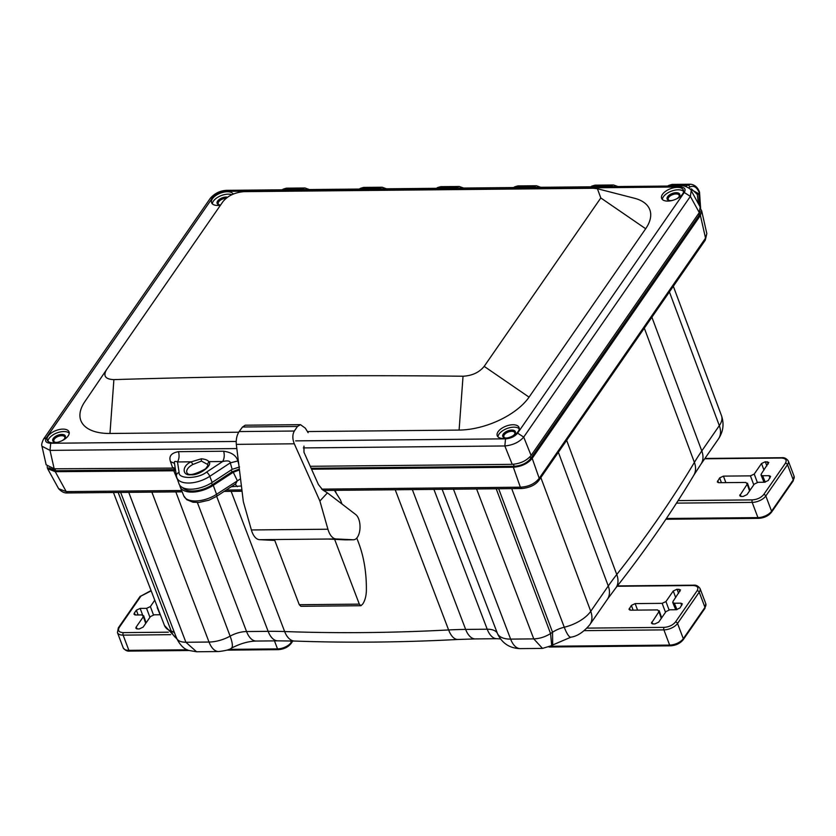 <?xml version="1.0" encoding="UTF-8"?>
<svg xmlns="http://www.w3.org/2000/svg" width="836" height="836" viewBox="0 0 836 836"><rect width="100%" height="100%" fill="white"/><g stroke="black" fill="none" stroke-linecap="round" stroke-linejoin="round"><path stroke-width="1.25" d="M600.802 197.954L597.406 188.737L593.205 188.267L244.049 191.653C234.958 192.374 227.925 195.687 222.951 201.622L106.329 370.034C103.016 376.085 105.535 379.283 113.895 379.617C230.454 376.064 346.835 374.936 463.039 376.231L459.11 430.08A55.155 27.745 -20.7 0 0 529.052 397.152L484.18 366.367L600.802 197.954L645.674 228.74L529.052 397.152M645.674 228.74A55.155 27.745 -20.7 0 0 634.461 198.247L597.406 188.727M512.886 424.751A11.652 5.862 -20.7 0 0 501.349 428.586A11.652 5.862 -20.7 0 0 497.232 435.723A11.652 5.862 -20.7 0 0 510.211 437.092A11.652 5.862 -20.7 0 0 519.041 427.489A11.652 5.862 -20.7 0 0 512.886 424.751M62.888 429.119A11.652 5.862 -20.7 0 0 51.351 432.964A11.652 5.862 -20.7 0 0 47.234 440.102A11.652 5.862 -20.7 0 0 53.389 442.84A11.652 5.862 -20.7 0 0 64.926 439.005A11.652 5.862 -20.7 0 0 69.033 431.857A11.652 5.862 -20.7 0 0 62.888 429.119M233.234 194.098A11.652 5.862 -20.7 0 0 227.256 191.747A11.652 5.862 -20.7 0 0 215.719 195.582A11.652 5.862 -20.7 0 0 211.612 202.73A11.652 5.862 -20.7 0 0 220.464 205.217M677.264 187.379A11.652 5.862 -20.7 0 0 665.728 191.214A11.652 5.862 -20.7 0 0 661.61 198.351A11.652 5.862 -20.7 0 0 667.765 201.089A11.652 5.862 -20.7 0 0 679.302 197.254A11.652 5.862 -20.7 0 0 683.409 190.117A11.652 5.862 -20.7 0 0 677.264 187.379M459.11 430.08L307.418 431.554M238.688 432.222L109.965 433.466A55.155 27.745 -20.7 0 1 84.77 401.761A55.155 27.745 -20.7 0 1 84.969 401.468M497.963 436.831A11.652 5.862 159.3 0 1 513.795 427.165A11.652 5.862 159.3 0 1 519.229 428.795M69.221 433.173A11.652 5.862 -20.7 0 0 56.973 432.912A11.652 5.862 -20.7 0 0 47.955 441.209M57.862 442.213A6.719 3.386 159.3 0 1 54.633 442.171A6.719 3.386 159.3 0 1 53.264 438.451A6.719 3.386 159.3 0 1 61.759 434.438A6.719 3.386 159.3 0 1 64.853 438.304A6.719 3.386 159.3 0 1 62.46 440.467M212.334 203.827A11.652 5.862 159.3 0 1 228.176 194.161A11.652 5.862 159.3 0 1 231.844 194.715M683.597 191.423A11.652 5.862 -20.7 0 0 671.35 191.172A11.652 5.862 -20.7 0 0 662.331 199.459M672.238 200.462A6.719 3.386 159.3 0 1 669.009 200.421A6.719 3.386 159.3 0 1 667.64 196.711A6.719 3.386 159.3 0 1 676.136 192.698A6.719 3.386 159.3 0 1 679.24 196.564A6.719 3.386 159.3 0 1 676.836 198.728M236.201 441.46L50.703 443.258L50.014 450.385L41.967 446.236L46.158 464.795L54.173 468.787L175.215 468.087M232.147 469.341L230.308 462.851L209.784 476.321A22.279 11.202 159.3 0 1 176.845 477.701L179.019 483.835A22.405 11.276 -20.7 0 0 212.156 482.456L232.147 469.341L239.545 466.99M310.25 466.3L512.217 464.335C520.337 463.708 526.628 460.751 531.1 455.453L699.283 212.584L700.171 206.952L691.194 190.629L690.369 196.408L523.712 437.082C519.208 442.213 512.917 445.18 504.839 445.964L303.332 447.918M699.868 206.387L698.802 193.753L697.287 194.464L698.478 203.859M689.752 188.758L698.802 193.753L699.377 192.917L700.432 207.527M690.222 189.249L691.497 188.936L697.287 194.464M688.603 187.818L690.222 186.909C693.859 185.258 696.91 187.254 699.377 192.917L699.533 192.186C698.771 190.138 696.681 185.028 690.661 184.244L690.776 184.244M281.941 189.814L286.435 188.163L283.968 188.873L301.315 188.706L299.696 189.636L305.046 187.985M359.083 189.061L363.576 187.421L361.11 188.121L379.554 187.943L382.188 187.233M436.225 188.309L440.729 186.668L438.252 187.369L456.696 187.191L459.33 186.491M513.367 187.557L517.871 185.916L515.394 186.627L533.838 186.449L536.482 185.738M590.509 186.815L595.013 185.164L592.536 185.874L610.98 185.696L613.624 184.986M672.154 184.422L669.678 185.122L688.122 184.944L690.661 184.233L672.154 184.422L668.048 186.062M220.631 204.977A6.719 3.386 159.3 0 1 219.001 204.799A6.719 3.386 159.3 0 1 217.632 201.079A6.719 3.386 159.3 0 1 227.57 197.191M507.86 437.834A6.719 3.386 159.3 0 1 504.63 437.803A6.719 3.386 159.3 0 1 503.262 434.083A6.719 3.386 159.3 0 1 511.768 430.07A6.719 3.386 159.3 0 1 514.861 433.936A6.719 3.386 159.3 0 1 512.468 436.099M55.092 442.265A5.831 2.926 159.3 0 1 53.87 441.178A5.831 2.926 159.3 0 1 54.309 439.172A5.831 2.926 159.3 0 1 60.025 435.88A5.831 2.926 159.3 0 1 64.769 437.061A5.831 2.926 159.3 0 1 64.571 438.691M219.471 204.893A5.831 2.926 159.3 0 1 218.248 203.806A5.831 2.926 159.3 0 1 218.687 201.8A5.831 2.926 159.3 0 1 226.086 198.32M669.479 200.525A5.831 2.926 159.3 0 1 668.246 199.438A5.831 2.926 159.3 0 1 668.685 197.421A5.831 2.926 159.3 0 1 674.401 194.13A5.831 2.926 159.3 0 1 679.145 195.321A5.831 2.926 159.3 0 1 678.947 196.941M505.101 437.897A5.831 2.926 159.3 0 1 503.878 436.81A5.831 2.926 159.3 0 1 504.307 434.804A5.831 2.926 159.3 0 1 510.023 431.501A5.831 2.926 159.3 0 1 514.777 432.693A5.831 2.926 159.3 0 1 514.568 434.312M41.967 446.236L41.967 446.236C41.298 445.055 41.842 442.652 43.608 439.015L210.264 198.351L213.044 197.056C215.887 193.649 219.91 191.757 225.124 191.371L679.95 186.961C684.705 187.243 686.147 189.082 684.266 192.479L517.599 433.152C514.767 436.57 510.733 438.461 505.529 438.837L295.641 440.875M172.571 467.637L170.502 461.618C168.621 456.268 171.286 452.945 178.486 451.67L223.672 451.231C231.635 452.36 236.358 455.61 237.842 460.97L238.73 464.137M212.156 482.456L209.784 476.321A3.887 1.359 -123.3 0 0 206.513 472.121C198.101 479.059 177.953 479.258 179.103 472.392L177.504 461.953C179.165 459.058 179.489 455.63 178.486 451.67M192.876 464.482L201.403 461.085L207.432 464.335A11.087 5.58 159.3 0 1 207.662 464.868C208.457 464.68 207.746 466.018 205.52 468.86C194.715 474.743 188.518 476.029 186.919 472.706A11.087 5.58 159.3 0 1 187.682 468.724A11.087 5.58 159.3 0 1 192.876 464.482L191.287 461.817C181.809 465.6 181.83 476.071 191.089 474.743C198.613 475.903 213.243 465.286 208.895 461.65C207.547 460.061 205.019 459.11 201.309 458.807L191.287 461.817L177.504 461.953C174.87 460.929 173.878 461.409 174.546 463.395L170.502 461.618M174.41 462.82L176.448 476.112A3.887 3.334 -8.7 0 1 179.103 472.392M223.672 451.231C224.675 455.192 224.341 458.619 222.679 461.514C227.622 460.417 230.161 460.866 230.308 462.851L237.842 460.97M48.843 467.815L55.657 470.741L175.456 469.623M182.76 487.681A20.555 10.335 -20.7 0 0 212.25 484.817L231.98 471.87L239.347 469.09M311.128 468.264L514.245 466.289C521.34 465.777 526.816 463.196 530.682 458.556L699.126 215.312L700.16 211.006M84.77 401.761L106.329 370.034M484.18 366.367C479.258 372.428 472.215 375.719 463.039 376.231M356.784 538.029L358.686 543.045C363.963 557.142 366.534 572.89 366.377 590.258C366.241 595.943 365.039 600.52 362.761 603.989L360.943 605.713L300.887 606.299L299.267 604.71L359.323 604.135L360.943 605.713M359.323 604.135L334.63 539.356M299.267 604.71L274.427 539.544M341.987 504.024L340.471 499.959L334.431 490.356M325.047 490.439L324.629 491.14M274.762 540.422L259.568 539.69L327.858 539.032L345.069 539.857A13.073 6.657 89.4 0 0 345.258 539.868A13.073 6.657 89.4 0 0 345.456 539.857M355.718 514.537A13.073 6.657 -90.6 0 1 359.94 529.104A13.073 6.657 -90.6 0 1 353.503 539.784A13.073 6.657 -90.6 0 1 353.304 539.784L336.103 538.948A18.674 9.509 -90.6 0 1 327.921 529.219L319.885 501.004L327.43 492.874L355.718 514.537M300.479 424.667L245.23 425.21L242.534 426.997L239.138 431.564C236.87 435.086 235.93 439.349 236.316 444.365L294.293 443.801C292.36 438.806 292.381 434.542 294.324 431.031L297.47 426.464L300.479 424.667L305.318 428.157L308.129 432.703M303.959 446.131L303.98 452.276L318.401 484.504L322.727 489.959L327.43 492.874M267.813 539.617L274.574 539.941M259.568 539.69A18.674 9.509 -90.6 0 1 251.385 529.961L243.349 501.746L236.316 444.365M294.293 443.801L319.885 501.004M239.451 469.968L233.244 472.246L213.264 485.35A22.405 11.276 159.3 0 1 180.21 486.949A22.405 11.276 159.3 0 1 179.865 485.674L179.803 485.319M700.652 208.958L701.676 210.829L700.401 215.469L532.208 458.358C527.746 463.656 521.455 466.613 513.335 467.24L311.556 469.205M175.623 470.762L55.26 471.692L47.621 468.693L47.15 466.624M135.85 628.223L136.08 627.209L137.428 628.944L139.33 628.923L143.123 627.136L150.428 616.592L154.211 614.805L160.345 614.742M157.785 608.075L157.272 606.737M153.469 614.878L150.375 606.57L154.764 600.217M150.375 606.57L146.582 608.347L149.926 617.313M146.101 622.83L143.614 615.641L143.384 616.654L142.026 614.92L135.599 614.982L134.251 613.248L136.362 610.196L140.155 608.409L146.582 608.347M134.021 614.261L134.251 613.248L134.815 614.899M136.644 628.85L136.08 627.209L143.384 616.654L145.715 623.395M749.568 490.899L747.238 484.159L739.703 495.727M740.497 496.354L739.933 494.713L741.292 496.448L743.183 496.427L746.976 494.64L754.281 484.096L758.064 482.309L764.501 482.247L768.284 480.47L770.614 476.363L769.047 475.674L762.62 475.736L765.264 482.173M766.873 465.913L765.316 461.744L768.786 462.402L761.262 474.002L761.053 475.057L762.62 475.736M765.316 461.744L761.533 463.52L754.229 474.075L757.322 482.382M753.779 484.817L750.435 475.862L754.229 474.075M750.435 475.862L723.433 476.123L719.65 477.899L717.298 481.975M718.103 482.602L717.528 480.961L718.887 482.696L745.89 482.435L747.238 484.159L747.468 483.156L749.955 490.335M661.286 618.379L658.956 611.649L651.422 623.207M652.216 623.844L651.652 622.203L653.01 623.928L654.902 623.917L658.695 622.13L665.999 611.576L669.793 609.799L676.219 609.737L680.002 607.95L682.343 603.843L680.765 603.164L674.338 603.226L676.982 609.653M678.592 593.393L677.035 589.223L680.504 589.892L672.99 601.492L672.771 602.547L674.338 603.226M677.035 589.223L673.252 591.01L665.947 601.554L669.04 609.872M665.498 612.307L662.154 603.341L665.947 601.554M662.154 603.341L635.151 603.602L631.368 605.389L629.017 609.454M629.822 610.081L629.247 608.441L630.605 610.175L657.608 609.914L658.956 611.649L659.186 610.635L661.673 617.825M511.705 488.632L564.269 627.23A19.656 9.886 -20.7 0 0 552.544 632.246L552.68 644.964L551.697 645.611L550.558 633.552L552.544 632.246L498.664 488.757M151.87 492.122L209.021 642.038A25.195 12.676 -20.7 0 0 230.119 636.144A23.303 5.57 61.1 0 1 231.353 648.193C230.088 649.541 225.887 650.659 218.719 651.547A23.303 11.871 -90.6 0 1 209.021 642.038L185.895 642.267L196.554 651.756L189.061 650.481C184.233 649.342 180.064 645.214 176.553 638.129L120.656 492.425M551.697 645.611L542.48 648.402L533.765 638.882L510.629 639.112A23.303 11.871 89.4 0 0 520.326 648.621C510.023 648.36 502.53 643.636 497.848 634.44A23.303 20.137 -24.2 0 1 497.472 633.542A19.656 9.886 -20.7 0 0 487.21 629.205L465.652 629.414A299.779 150.793 -20.7 0 0 448.618 629.947L395.209 489.76M335.194 490.345L336.239 493.23M58.645 488.705C61.624 491.902 64.665 493.313 67.737 492.947L66.232 491.61L58.645 488.715L47.621 468.693M532.208 458.358L539.21 478.317L538.969 480.282L705.291 240.11L706.828 233.599L705.532 238.135L539.21 478.317C534.841 483.814 528.551 486.771 520.337 487.2L321.63 489.133M177.148 478.558L177.514 479.582M231.248 486.74L241.416 485.977M237.351 486.677L235.156 484.169M235.71 483.814L237.33 480.669L233.244 472.246M240.538 478.819L216.555 494.295L213.264 485.35M50.703 443.258C45.938 442.975 44.507 441.136 46.388 437.73L213.044 197.056M236.828 448.566L50.014 450.385L54.173 468.787M505.529 438.837L504.839 445.964L512.217 464.335M283.237 189.072L282.338 189.803M304.053 189.594L302.413 188.696L300.751 189.626M360.379 188.319L359.48 189.051M381.195 188.842L379.554 187.943L377.893 188.873M437.521 187.567L436.622 188.309M458.337 188.1L456.696 187.191L455.035 188.131M514.662 186.815L513.764 187.557M535.479 187.348L533.838 186.449L532.177 187.379M591.804 186.073L590.906 186.804M612.621 186.595L610.98 185.696L609.319 186.627M690.222 186.909L688.122 184.944L685.52 186.407M210.264 198.341C214.716 193.283 220.192 190.618 226.713 190.347L225.124 191.371M46.388 437.73L43.608 439.015M517.599 433.152L523.712 437.082L531.1 455.453M684.266 192.479L690.369 196.408L699.283 212.584M679.95 186.961L681.539 185.926C684.391 184.934 692.083 189.573 691.194 190.629M207.432 464.335L208.895 461.65L222.679 461.514L206.513 472.121M176.584 476.645A3.887 3.334 -8.7 0 1 176.448 476.112L176.845 477.701M201.309 458.807L201.403 461.085M55.657 470.741L54.862 468.777M173.637 467.69L174.41 469.592M212.25 484.817L211.539 482.853M231.279 469.905L231.98 471.87M513.429 464.293L514.245 466.289M530.682 458.556L530.066 456.738M698.551 213.629L699.126 215.312M109.965 433.466L113.895 379.617M345.069 539.857L353.304 539.784M327.858 539.032L336.103 538.948M239.138 431.564L294.324 431.031M242.534 426.997L297.47 426.464M251.385 529.961L327.921 529.219M140.155 608.409L142.59 614.962M138.139 614.962L136.362 610.196M168.349 632.183L123.31 632.622C118.89 632.329 117.531 630.605 119.245 627.428L140.918 596.131A1.797 1.254 -145.3 0 0 139.999 596.559L118.325 627.857L117.448 632.601L123.195 647.816C125.107 650.335 127.25 651.422 129.622 651.087A1.797 0.909 89.4 0 1 128.88 650.345A10.753 5.413 159.3 0 1 123.195 647.816M119.245 627.428A1.797 1.254 -145.3 0 0 118.325 627.857M678.111 500.607L752.358 499.886C757.249 499.51 761.032 497.723 763.728 494.536L785.401 463.238A1.797 1.254 34.7 0 1 787.491 464.67A10.753 5.413 -20.7 0 0 788.296 460.96L794.054 476.175A10.753 5.413 -20.7 0 1 793.249 479.895A1.797 1.254 34.7 0 1 793.176 480.93L794.054 476.175M763.728 494.536A1.797 1.254 34.7 0 1 765.818 495.967L787.491 464.67L793.249 479.895L771.576 511.193A1.797 1.254 34.7 0 1 771.503 512.228L793.176 480.93M769.047 475.674L769.998 477.993M767.218 461.723L768.169 464.032M763.979 470.093L761.533 463.52M725.857 482.623L723.433 476.123M721.426 482.665L719.65 477.899M587.008 628.118L664.087 627.376C668.967 626.99 672.761 625.203 675.446 622.026L697.12 590.728A1.797 1.254 34.7 0 1 699.209 592.16A10.753 5.413 -20.7 0 0 700.014 588.45L705.772 603.665A10.753 5.413 -20.7 0 1 704.967 607.375A1.797 1.254 34.7 0 1 704.894 608.409L705.772 603.665M675.446 622.026A1.797 1.254 34.7 0 1 677.536 623.457L699.209 592.16L704.967 607.375L683.294 638.673A1.797 1.254 34.7 0 1 683.221 639.707L704.894 608.409M680.765 603.164L681.716 605.473M678.937 589.202L679.887 591.522M675.697 597.573L673.252 591.01M637.575 610.113L635.151 603.602M633.145 610.155L631.368 605.389M123.31 632.622A1.797 0.909 89.4 0 0 123.122 635.13A10.753 5.413 159.3 0 1 117.448 632.601M140.918 596.131L151.17 590.843M785.401 463.238C787.115 460.061 785.767 458.327 781.346 458.034A1.797 0.909 -90.6 0 1 781.869 457.7C784.283 457.376 786.425 458.462 788.296 460.96M752.358 499.886A1.797 0.909 89.4 0 0 752.181 502.394A10.753 5.413 -20.7 0 0 765.818 495.967L771.576 511.193A10.753 5.413 -20.7 0 1 757.928 517.609A1.797 0.909 89.4 0 0 758.68 518.351C764.146 517.996 768.42 515.958 771.503 512.228M781.346 458.034L704.696 458.786M697.12 590.728C698.833 587.551 697.485 585.817 693.065 585.524A1.797 0.909 -90.6 0 1 693.587 585.179C696.001 584.866 698.144 585.952 700.014 588.45M664.087 627.376A1.797 0.909 89.4 0 0 663.899 629.874A10.753 5.413 -20.7 0 0 677.536 623.457L683.294 638.673A10.753 5.413 -20.7 0 1 669.646 645.099A1.797 0.909 89.4 0 0 670.399 645.831C675.864 645.486 680.138 643.448 683.221 639.707M693.065 585.524L617.135 586.266M290.562 640.93L291.147 642.487A10.753 5.413 159.3 0 1 277.51 648.903A1.797 0.909 89.4 0 0 278.252 649.645C283.717 649.29 287.992 647.252 291.074 643.521A1.797 1.254 34.7 0 0 291.147 642.487L292.192 640.982M274.469 640.878L277.51 648.903L228.939 649.373M187.369 649.781L128.88 650.345L123.122 635.13L170.659 634.67M676.491 503.126L752.181 502.394L757.928 517.609L666.396 518.498M584.26 630.647L663.899 629.874L669.646 645.099L550.631 646.249M566.641 440.321L616.759 574.52A299.779 150.793 -20.7 0 0 608.263 585.994L558.364 452.276M651.892 317.22L701.791 450.938A299.779 150.793 -20.7 0 0 694.392 462.402A1465.006 736.924 159.3 0 1 616.759 574.52A23.303 15.466 -141.8 0 1 615.641 588.157C645.193 550.61 671.224 513.022 693.734 475.36A23.303 17.013 -149.1 0 0 694.392 462.402L644.316 328.151M174.578 632.967A19.656 9.886 -20.7 0 0 171.223 631.044L118.179 492.456M128.734 492.352L185.895 642.267C180.242 642.173 177.054 640.48 176.312 637.189M176.898 638.955L164.441 625.433A28.905 14.536 -20.7 0 0 171.223 631.044A23.303 17.107 108.3 0 0 176.709 638.505M693.734 475.36L700.861 464.314A23.303 16.271 -145.3 0 0 701.791 450.938L719.315 425.628A28.905 14.536 -20.7 0 0 721.499 415.691C724.279 423.988 723.245 431.763 718.396 439.005A23.303 16.271 -145.3 0 0 719.315 425.628L669.417 291.91M552.68 644.964L570.967 637.168A23.303 4.901 -103.5 0 1 564.269 627.23A28.905 14.536 -20.7 0 0 590.738 611.304L540.84 477.586M476.604 488.976L533.765 638.882C539.607 638.683 545.208 636.907 550.558 633.552L496.197 488.778M433.905 489.384L487.21 629.205A23.303 11.871 -90.6 0 0 496.908 638.714L475.339 638.923A23.303 11.871 -90.6 0 1 465.652 629.414L412.336 489.593M442.139 489.311L497.472 633.542A25.195 12.676 -20.7 0 0 510.629 639.112L453.467 489.196M589.808 624.691L607.344 599.381A23.303 16.271 -145.3 0 0 608.263 585.994L590.738 611.304A23.303 16.271 34.7 0 1 589.808 624.691C583.559 632.11 577.279 636.269 570.967 637.168M231.353 648.193C240.183 643.595 248.491 641.212 256.255 641.055A23.303 11.871 -90.6 0 1 246.568 631.546A19.656 9.886 -20.7 0 0 230.119 636.144L175.842 491.892M256.255 641.055L277.824 640.846A23.303 11.871 -90.6 0 1 268.137 631.337L246.568 631.546L197.369 502.53M277.824 640.846L294.565 641.055C347.4 642.947 401.876 642.424 457.982 639.467A23.303 10.784 -93 0 1 448.618 629.947A1465.006 736.924 159.3 0 1 284.648 631.546A299.779 150.793 -20.7 0 0 268.137 631.337L216.649 496.312M294.565 641.055A23.303 12.906 -87.9 0 1 284.648 631.546L231.154 491.359M705.291 240.11L705.532 238.135L700.401 215.469M538.969 480.282C535.531 484.953 529.825 487.701 521.852 488.527L520.337 487.2L513.335 467.24M241.897 489.906L226.19 490.053M181.631 490.492L66.232 491.61L55.26 471.692M216.566 496.365A3.887 1.359 -123.3 0 0 216.555 494.295A22.217 11.171 -20.7 0 1 183.784 495.873L186.7 499.667L192.98 502.227L199.02 502.446L209.063 500.147L216.566 496.365L235.658 483.845M173.679 470.543L177.013 478.558M700.61 208.279L699.533 192.207M309.362 189.542L304.952 187.985L286.435 188.163M386.504 188.79L382.094 187.233L363.576 187.421M440.729 186.668L459.236 186.491L463.646 188.048M517.871 185.916L536.378 185.738L540.787 187.295M595.013 185.164L613.519 184.986L617.94 186.543M667.65 186.062L668.946 185.32M226.713 190.347L681.539 185.926M345.258 539.868L353.503 539.784M157.199 607.553L160.146 614.753M764.01 482.257L761.053 475.057M675.728 609.737L672.771 602.547M151.065 590.561L139.999 596.559M278.252 649.645L226.943 650.136M189.135 650.512L129.622 651.087M292.819 640.993L291.074 643.521M781.869 457.7L704.936 458.441M665.884 519.25L758.68 518.351M693.587 585.179L617.396 585.921M549.085 647.012L670.399 645.831M164.441 625.433L113.445 492.498M721.499 415.691L673.335 286.257M496.908 638.714L500.492 638.934M542.48 648.402L520.326 648.621M607.344 599.381L615.641 588.157M718.396 439.005L700.861 464.314M218.719 651.547L196.554 651.766M457.982 639.467L475.339 638.923M323.532 490.46L521.852 488.527M67.737 492.947L182.164 491.829M224.1 491.422L242.064 491.255M706.828 233.599L701.676 210.829M183.784 495.873L180.21 486.949"/></g></svg>
